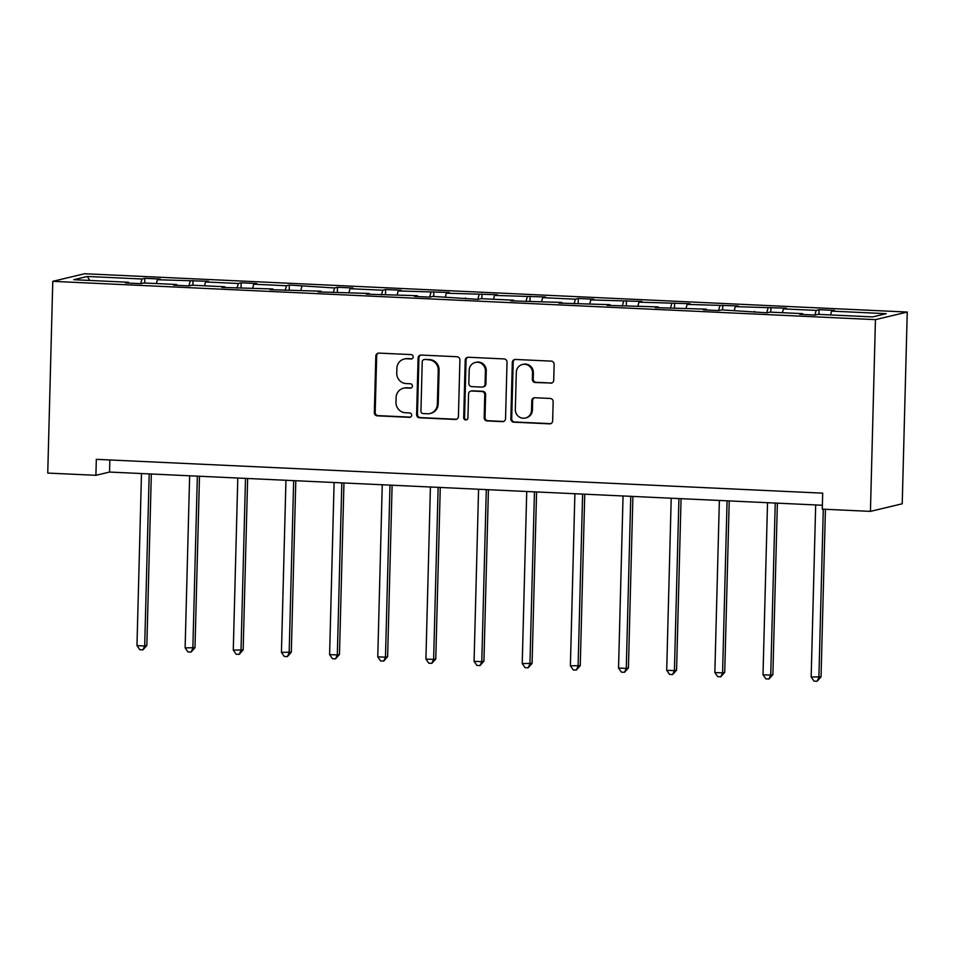 <?xml version="1.0" encoding="UTF-8"?>
<svg xmlns="http://www.w3.org/2000/svg" width="955" height="955" viewBox="0 0 955 955"><rect width="100%" height="100%" fill="white"/><g stroke="black" fill="none" stroke-linecap="round" stroke-linejoin="round"><path stroke-width="1.43" d="M413.181 356.884A2.208 2.113 -103.4 0 0 411.116 354.592L378.92 353.099A3.152 3.02 -103.4 0 0 375.816 356.096L374.336 412.548A3.152 3.02 -103.4 0 0 377.285 415.831L409.48 417.335A2.208 2.113 -103.4 0 0 411.653 415.234A2.208 2.113 -103.4 0 0 409.588 412.942L405.421 412.739A10.063 9.681 -103.4 0 1 395.991 402.258L396.11 397.555A10.063 9.681 -103.4 0 1 406.078 387.969L410.244 388.16A2.208 2.113 -103.4 0 0 412.417 386.059A2.208 2.113 -103.4 0 0 410.352 383.767L406.185 383.576A10.063 9.681 -103.4 0 1 396.755 373.083L396.874 368.379A10.063 9.681 -103.4 0 1 406.842 358.794L411.008 358.985A2.208 2.113 -103.4 0 0 413.181 356.884M550.605 383.23A3.152 3.02 -103.4 0 0 553.721 380.233L554.139 364.392A3.152 3.02 -103.4 0 0 551.19 361.121L515.425 359.45A3.152 3.02 -103.4 0 0 512.322 362.446L510.841 418.911A3.152 3.02 -103.4 0 0 513.79 422.182L549.543 423.853A3.152 3.02 -103.4 0 0 552.659 420.857L553.16 401.721A3.152 3.02 -103.4 0 0 550.211 398.45L534.907 397.734A3.152 3.02 -103.4 0 0 531.792 400.73L531.541 410.22A8.416 8.094 -103.4 0 1 525.393 418.027A8.416 8.094 -103.4 0 1 515.33 409.456L516.309 372.295A8.416 8.094 -103.4 0 1 522.457 364.476A8.416 8.094 -103.4 0 1 532.52 373.047L532.353 379.242A3.152 3.02 -103.4 0 0 535.301 382.513L551.465 383.027A3.152 3.02 -103.4 0 0 551.847 383.015M52.776 281.331L47.75 473.071L95.906 475.304L96.324 459.331L822.697 493.15L822.279 509.134L870.435 511.379L875.449 319.639L52.776 281.331L84.565 273.739L907.25 312.046L875.449 319.639M459.904 360.011A3.152 3.02 -103.4 0 0 456.956 356.728L421.191 355.069A3.152 3.02 -103.4 0 0 418.087 358.053L416.607 414.518A3.152 3.02 -103.4 0 0 419.555 417.801L455.308 419.46A3.152 3.02 -103.4 0 0 458.424 416.464L459.904 360.011M468.308 357.254L504.073 358.925A3.152 3.02 -103.4 0 1 507.021 362.196L505.541 418.66A3.152 3.02 -103.4 0 1 502.426 421.656L487.122 420.94A3.152 3.02 -103.4 0 1 484.173 417.669L484.77 394.773A3.152 3.02 -103.4 0 0 481.821 391.49L471.675 391.013A3.152 3.02 -103.4 0 0 468.559 394.009L467.938 417.848A2.208 2.113 -103.4 0 1 466.327 419.902A2.208 2.113 -103.4 0 1 463.7 417.657L465.204 360.25A3.152 3.02 -103.4 0 1 468.308 357.254M872.679 316.905L818.041 314.362L815.164 315.043L799.729 314.326L802.606 313.646L769.885 312.118L766.996 312.81L721.729 309.874L718.84 310.566L703.405 309.85L706.294 309.157L655.249 307.606L658.126 306.913L607.094 305.361L609.97 304.669L558.938 303.117L561.815 302.425L510.782 300.873L513.659 300.192L480.938 298.664L478.061 299.357L432.782 296.42L429.905 297.112L414.47 296.396L417.347 295.704L366.314 294.152L369.191 293.46L318.158 291.908L321.035 291.215L270.002 289.663L272.879 288.971L221.835 287.419L224.723 286.739L192.003 285.211L189.114 285.903L173.679 285.175L176.568 284.495L143.835 282.966L140.958 283.659L125.523 282.931L128.4 282.25L73.762 279.708L87.347 276.461L141.985 279.003L144.862 278.323L160.297 279.039L157.42 279.731L208.453 281.283L205.576 281.964L238.296 283.492L241.173 282.799L256.609 283.528L253.732 284.208L286.452 285.736L289.329 285.044L334.608 287.98L337.485 287.288L352.92 288.004L350.043 288.697L382.764 290.225L385.653 289.532L401.088 290.248L398.199 290.941L449.244 292.493L446.355 293.185L497.4 294.737L494.523 295.417L545.556 296.981L542.679 297.662L575.399 299.19L578.276 298.497L593.712 299.225L590.835 299.906L641.867 301.458L638.99 302.15L690.023 303.702L687.146 304.394L738.179 305.946L735.302 306.639L786.335 308.19L783.458 308.883L816.179 310.399L819.056 309.718L834.491 310.435L831.614 311.115L886.252 313.67L872.679 316.905M814.89 315.031L816.179 310.399M782.396 312.703L783.458 308.883M802.821 314.47L802.606 313.646M766.734 312.798L768.023 308.155M734.24 310.459L735.302 306.639M754.665 312.237L754.45 311.402M718.578 310.554L719.867 305.91M686.084 308.214L687.146 304.394M706.509 309.993L706.294 309.157M670.422 308.31L671.711 303.678M637.928 305.97L638.99 302.15M658.353 307.749L658.126 306.913M622.266 306.066L623.555 301.434M589.772 303.738L590.835 299.906M610.185 305.505L609.97 304.669M574.11 303.821L575.399 299.19M541.616 301.494L542.679 297.662M562.029 303.26L561.815 302.425M525.954 301.577L527.244 296.945M493.46 299.249L494.523 295.417M513.874 301.016L513.659 300.192M477.798 299.345L479.088 294.701M445.305 297.005L446.355 293.185M465.718 298.772L465.503 297.948M429.643 297.101L430.92 292.457M397.137 294.761L398.199 290.941M417.562 296.539L417.347 295.704M381.487 294.856L382.764 290.225M348.981 292.517L350.043 288.697M369.406 294.295L369.191 293.46M333.331 292.612L334.608 287.98M300.825 290.272L301.887 286.452M321.25 292.051L321.035 291.215M285.163 290.368L286.452 285.736M252.669 288.04L253.732 284.208M273.094 289.807L272.879 288.971M237.007 288.124L238.296 283.492M204.513 285.796L205.576 281.964M224.938 287.562L224.723 286.739M188.851 285.879L190.141 281.248M156.357 283.551L157.42 279.731M176.782 285.318L176.568 284.495M140.695 283.647L141.985 279.003M87.347 276.461L89.758 280.448M870.435 511.379L902.224 503.786L907.25 312.046M95.906 475.304L109.527 472.057L822.374 505.255M109.849 459.964L109.527 472.057M128.627 283.086L128.4 282.25M830.552 314.947L831.614 311.115M144.742 283.014L144.862 278.323M192.898 285.247L193.017 280.567M241.054 287.491L241.173 282.799M289.21 289.735L289.329 285.044M337.366 291.979L337.485 287.288M385.522 294.224L385.653 289.532M433.677 296.468L433.809 291.776M481.833 298.712L481.965 294.021M530.001 300.944L530.12 296.265M578.157 303.189L578.276 298.497M626.313 305.433L626.432 300.741M674.469 307.677L674.588 302.986M722.625 309.921L722.744 305.23M770.78 312.166L770.9 307.474M818.936 314.398L819.056 309.718M411.987 358.782A2.208 2.113 -103.4 0 1 411.868 358.782L407.701 358.591A10.063 9.681 -103.4 0 0 405.099 358.829L404.24 359.032M403.476 388.208L404.335 388.005A10.063 9.681 -103.4 0 1 406.937 387.754L411.104 387.957A2.208 2.113 -103.4 0 0 411.223 387.957M378.55 353.099A3.152 3.02 -103.4 0 0 376.676 355.881L375.196 412.345A3.152 3.02 -103.4 0 0 378.144 415.628L410.34 417.12A2.208 2.113 -103.4 0 0 410.459 417.132M420.821 355.069A3.152 3.02 -103.4 0 0 418.947 357.85L417.466 414.315A3.152 3.02 -103.4 0 0 420.415 417.598L456.168 419.257A3.152 3.02 -103.4 0 0 456.538 419.257M424.414 359.605A2.208 2.113 -103.4 0 0 422.229 361.706L420.94 411.271A2.208 2.113 -103.4 0 0 423.005 413.563L427.398 413.766A10.063 9.681 -103.4 0 0 437.354 404.18L438.238 370.301A10.063 9.681 -103.4 0 0 428.807 359.82L425.273 359.402A2.208 2.113 -103.4 0 0 424.7 359.462L423.841 359.665M430.001 413.527L430.86 413.312A10.063 9.681 -103.4 0 0 438.214 403.977L437.354 404.18M425.273 359.402L429.666 359.605A10.063 9.681 -103.4 0 1 439.097 370.098L438.214 403.977M470.863 391.096L471.722 390.893A3.152 3.02 -103.4 0 1 472.534 390.81L482.681 391.287A3.152 3.02 -103.4 0 1 485.629 394.558L485.033 417.466A3.152 3.02 -103.4 0 0 487.981 420.737L503.285 421.453A3.152 3.02 -103.4 0 0 503.655 421.442M467.938 357.265A3.152 3.02 -103.4 0 0 466.064 360.047L464.56 417.454A2.208 2.113 -103.4 0 0 466.744 419.746M485.403 371.006A8.416 8.094 -103.4 0 0 475.339 362.446A8.416 8.094 -103.4 0 0 469.192 370.254L468.845 383.349A3.152 3.02 -103.4 0 0 471.794 386.632L481.941 387.097A3.152 3.02 -103.4 0 0 485.056 384.101L485.403 371.006L486.262 370.803A8.416 8.094 -103.4 0 0 476.199 362.243L475.339 362.446M482.752 387.026L483.612 386.823A3.152 3.02 -103.4 0 0 485.916 383.898L485.056 384.101M486.262 370.803L485.916 383.898M522.457 364.476L523.316 364.273A8.416 8.094 -103.4 0 1 533.379 372.844L533.212 379.04A3.152 3.02 -103.4 0 0 536.161 382.31L551.465 383.027M525.393 418.027L526.253 417.824A8.416 8.094 -103.4 0 0 532.401 410.005L531.541 410.22M534.525 397.734A3.152 3.02 -103.4 0 0 532.651 400.527L532.401 410.005M515.055 359.462A3.152 3.02 -103.4 0 0 513.181 362.243L511.701 418.708A3.152 3.02 -103.4 0 0 514.649 421.979L550.402 423.65A3.152 3.02 -103.4 0 0 550.772 423.638M141.483 473.549L136.971 645.616L144.694 645.974L146.843 645.461L151.332 474.002M146.843 645.461L142.916 649.866L144.694 645.974L149.195 473.907M142.916 649.866L139.824 649.722L136.971 645.616M189.639 475.781L185.127 647.86L194.999 647.705L199.488 476.247M194.999 647.705L191.072 652.11L192.85 648.218L197.351 476.151M191.072 652.11L187.98 651.967L185.127 647.86M237.795 478.025L233.283 650.104L243.155 649.949L247.643 478.491M243.155 649.949L239.228 654.354L241.006 650.462L245.507 478.383M239.228 654.354L236.136 654.211L233.283 650.104M285.951 480.27L281.439 652.349L291.311 652.193L295.799 480.735M291.311 652.193L287.383 656.598L289.162 652.707L293.663 480.628M287.383 656.598L284.292 656.455L281.439 652.349M334.107 482.514L329.606 654.593L337.318 654.951L339.467 654.438L343.955 482.967M339.467 654.438L335.539 658.843L337.318 654.951L341.818 482.872M335.539 658.843L332.447 658.699L329.606 654.593M382.263 484.758L377.762 656.837L385.474 657.195L387.623 656.682L392.111 485.212M387.623 656.682L383.695 661.087L385.474 657.195L389.986 485.116M383.695 661.087L380.603 660.944L377.762 656.837M430.419 487.002L425.918 659.069L433.63 659.428L435.778 658.926L440.267 487.456M435.778 658.926L431.851 663.331L433.63 659.428L438.142 487.36M431.851 663.331L428.771 663.188L425.918 659.069M478.574 489.247L474.074 661.314L481.786 661.672L483.934 661.158L488.423 489.7M483.934 661.158L480.007 665.563L481.786 661.672L486.298 489.605M480.007 665.563L476.927 665.42L474.074 661.314M526.73 491.479L522.23 663.558L532.09 663.403L536.579 491.944M532.09 663.403L528.163 667.808L529.941 663.916L534.454 491.837M528.163 667.808L525.083 667.664L522.23 663.558M574.886 493.723L570.386 665.802L580.246 665.647L584.746 494.189M580.246 665.647L576.319 670.052L578.097 666.16L582.61 494.081M576.319 670.052L573.239 669.909L570.386 665.802M623.054 495.967L618.542 668.046L626.265 668.404L628.414 667.891L632.902 496.421M628.414 667.891L624.475 672.296L626.265 668.404L630.766 496.325M624.475 672.296L621.395 672.153L618.542 668.046M671.21 498.212L666.697 670.291L674.421 670.649L676.57 670.135L681.058 498.665M676.57 670.135L672.642 674.54L674.421 670.649L678.921 498.57M672.642 674.54L669.551 674.397L666.697 670.291M719.366 500.456L714.853 672.523L722.577 672.893L724.726 672.38L729.214 500.909M724.726 672.38L720.798 676.785L722.577 672.893L727.077 500.814M720.798 676.785L717.706 676.641L714.853 672.523M767.522 502.7L763.009 674.767L770.733 675.125L772.882 674.612L777.37 503.154M772.882 674.612L768.954 679.017L770.733 675.125L775.233 503.058M768.954 679.017L765.862 678.874L763.009 674.767M815.677 504.932L811.165 677.011L821.037 676.856L825.43 509.278M821.037 676.856L817.11 681.261L818.889 677.37L823.294 509.182M817.11 681.261L814.018 681.118L811.165 677.011M407.701 358.591L406.842 358.794M411.104 387.957L410.244 388.16M406.937 387.754L406.078 387.969M410.34 417.12L409.48 417.335M378.144 415.628L377.285 415.831M375.196 412.345L374.336 412.548M376.676 355.881L375.816 356.096M411.868 358.782L411.008 358.985M456.168 419.257L455.308 419.46M420.415 417.598L419.555 417.801M417.466 414.315L416.607 414.518M418.947 357.85L418.087 358.053M439.097 370.098L438.238 370.301M429.666 359.605L428.807 359.82M503.285 421.453L502.426 421.656M487.981 420.737L487.122 420.94M485.033 417.466L484.173 417.669M485.629 394.558L484.77 394.773M482.681 391.287L481.821 391.49M472.534 390.81L471.675 391.013M464.56 417.454L463.7 417.657M466.064 360.047L465.204 360.25M536.161 382.31L535.301 382.513M533.212 379.04L532.353 379.242M533.379 372.844L532.52 373.047M532.651 400.527L531.792 400.73M550.402 423.65L549.543 423.853M514.649 421.979L513.79 422.182M511.701 418.708L510.841 418.911M513.181 362.243L512.322 362.446"/></g></svg>
